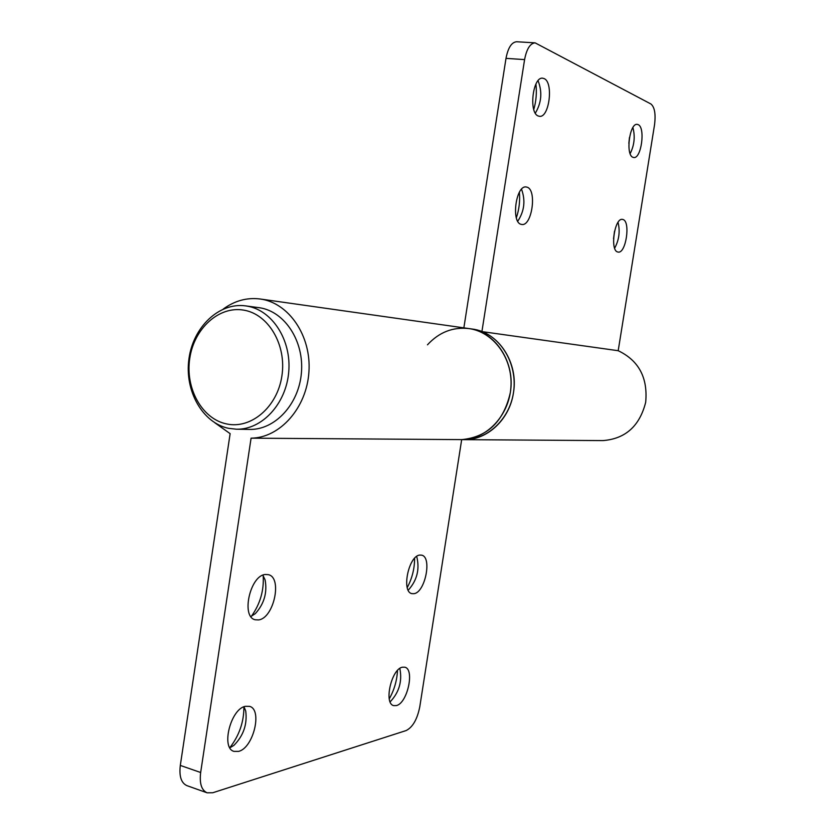 <?xml version="1.0" encoding="UTF-8"?>
<svg xmlns="http://www.w3.org/2000/svg" width="835" height="835" viewBox="0 0 835 835"><rect width="100%" height="100%" fill="white"/><g stroke="black" fill="none" stroke-linecap="round" stroke-linejoin="round"><path stroke-width="1.25" d="M265.436 574.49C250.229 575.106 240.73 617.034 255.218 619.758L258.537 619.914C273.87 618.359 282.679 577.309 268.286 574.657L265.436 574.49M419.901 555.077C408.691 555.4 401.103 591.984 411.926 593.633L413.878 593.695C425.172 592.683 432.332 556.799 421.581 555.16L419.901 555.077M245.427 706.306C230.742 708.706 220.68 748.296 234.03 751.385L238.58 751.385C253.412 748.077 262.754 709.353 249.508 706.358L245.427 706.306M402.397 667.196C391.458 668.877 383.547 703.728 393.702 705.617L396.406 705.575C407.438 703.247 414.911 669.065 404.818 667.207L402.397 667.196M223.227 309.075C234.666 300.694 247.003 297.333 260.217 299.003L468.894 328.572C493.475 331.819 512.94 358.34 510.936 386.929C509.225 415.548 486.492 439.45 461.682 439.617L419.765 706.89C417.239 719.373 412.688 727.264 406.123 730.562L212.768 792.749L207.122 792.812C201.506 790.234 199.356 783.46 200.661 772.5L251.084 438.166L461.682 439.617C487.473 437.143 503.682 421.508 510.3 392.711C515.686 362.453 495.332 331.547 468.894 328.572C452.894 326.809 439.085 332.226 427.468 344.824M207.122 792.812L186.915 785.641C181.226 783.042 179.024 776.299 180.308 765.424L230.136 433.657L214.825 422.76M260.217 299.003C288.785 302.729 311.455 335.837 308.929 371.846C306.737 407.866 279.923 437.968 251.084 438.166M263.192 575.649C264.09 590.46 260.155 604.008 251.398 616.303M414.609 558.281C414.588 568.625 412.135 578.384 407.25 587.558M243.914 706.807C243.956 721.889 239.259 735.52 229.813 747.711M397.491 670.484C396.98 680.556 394.235 690.013 389.267 698.843M399.735 668.491L399.923 668.96C402.272 681.35 399.13 692.184 390.509 701.463L390.091 701.765M244.018 706.765L245.72 711.003C247.431 724.237 243.486 735.698 233.883 745.394L229.875 747.805M416.571 556.517L416.905 557.248C419.713 569.376 417.009 580.148 408.785 589.562L408.148 590.053M262.868 575.2L265.102 579.887C267.419 592.62 264.163 603.872 255.322 613.631L250.865 616.522M614.518 231.232L613.537 238.726M618.046 222.34C620.228 231.368 619.1 239.979 614.654 248.172M617.743 251.993L618.119 252.076C625.958 253.861 630.79 221.358 622.952 219.501L622.43 219.386C614.539 217.58 609.8 250.657 617.743 251.993M519.37 192.28C520.153 201.005 519.14 209.501 516.354 217.789M521.541 189.232C525.643 200.546 524.37 211.213 517.742 221.233M521.176 224.344L521.76 224.458C531.947 226.609 537.187 189.702 527.031 187.176L526.217 186.988C515.947 184.838 510.884 222.486 521.176 224.344M629.465 137.441L628.849 143.359M632.899 127.557C635.268 136.575 634.349 145.269 630.143 153.64M632.93 157.304L633.723 157.512C641.322 159.057 645.612 127.463 638.17 124.645L637.23 124.373C629.58 122.818 625.394 155.007 632.93 157.304M535.913 84.085C536.905 92.706 536.185 101.171 533.774 109.479M538.064 80.703C542.458 91.965 541.539 102.778 535.329 113.132M538.241 115.992L539.462 116.305C549.273 118.079 553.73 82.352 544.138 78.594L542.698 78.198C532.793 76.434 528.534 112.902 538.241 115.992M481.91 331.599L618.192 350.71C638.796 360.553 647.96 377.754 645.685 402.293C639.652 426.09 625.384 438.866 602.87 440.598L463.968 439.648C487.066 439.961 509.037 419.765 513.348 393.483C517.836 367.243 503.766 339.96 481.91 331.599L524.589 59.598L506 58.367L463.863 327.852M506 58.367C508.045 47.762 511.584 42.22 516.625 41.75L535.11 42.856C530.152 43.337 526.645 48.921 524.589 59.598M618.192 350.71L654.536 124.822C655.861 114.082 654.661 107.141 650.945 103.999L535.11 42.856M236.441 429.211L249.55 429.42C274.861 430.077 298.888 404.359 301.414 372.827C304.232 341.317 284.902 311.674 259.852 307.791L245.563 305.871C219.073 302.218 193.146 327.049 188.94 358.862C184.378 390.613 202.362 422.865 228.508 428.313L236.441 429.211C261.94 429.879 286.175 403.827 288.733 371.899C291.592 339.991 272.106 309.973 246.857 306.069L245.563 305.871M243.57 310.109C218.812 305.829 194.002 328.646 189.743 358.507C185.14 388.317 201.955 418.846 226.494 423.909C250.949 429.43 277.366 407.115 281.886 376C286.791 344.949 268.379 313.929 243.57 310.109M461.682 439.627L463.968 439.648C487.202 440.275 509.621 419.473 513.431 392.92C518.806 362.787 498.505 332.006 472.151 329.032L468.894 328.572M180.308 765.424L200.661 772.5"/></g></svg>
